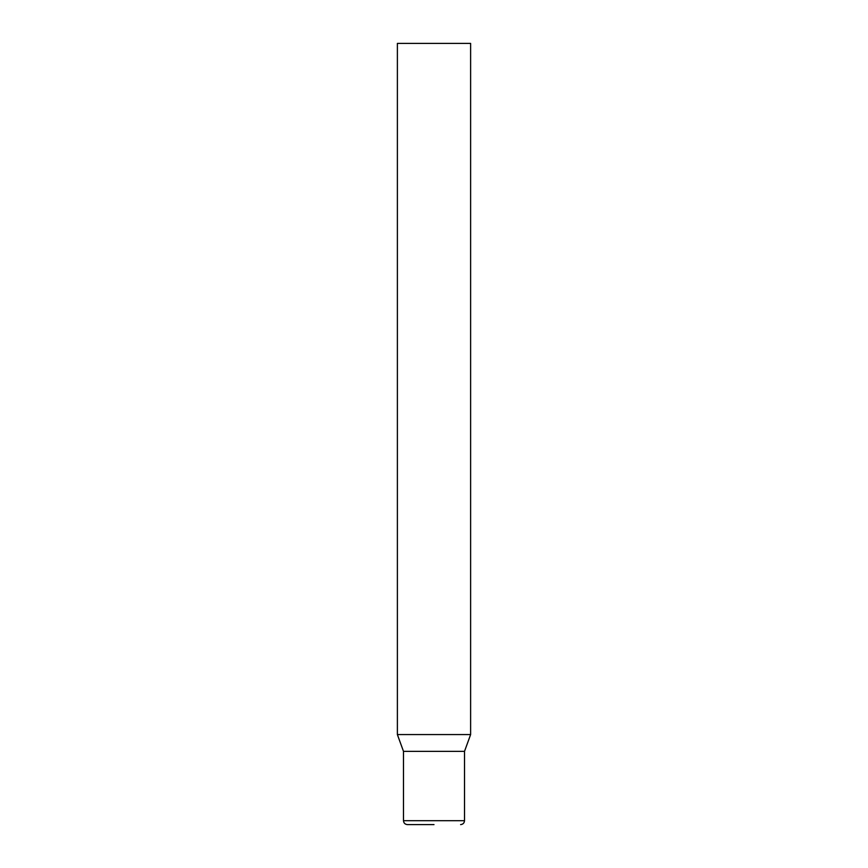 <?xml version="1.0" encoding="UTF-8"?>
<svg xmlns="http://www.w3.org/2000/svg" width="868" height="868" viewBox="0 0 868 868"><rect width="100%" height="100%" fill="white"/><g stroke="black" fill="none" stroke-linecap="round" stroke-linejoin="round"><path stroke-width="1.3" d="M397.381 734.567L470.619 734.567L470.619 43.4L397.381 43.4L397.381 734.567L403.49 751.362L464.51 751.362L470.619 734.567M434 824.6L407.396 824.6C405.009 824.35 403.707 823.048 403.49 820.694L464.51 820.694C464.293 823.048 462.991 824.35 460.604 824.6M464.51 751.362L464.51 820.694M403.49 751.362L403.49 820.694"/></g></svg>
